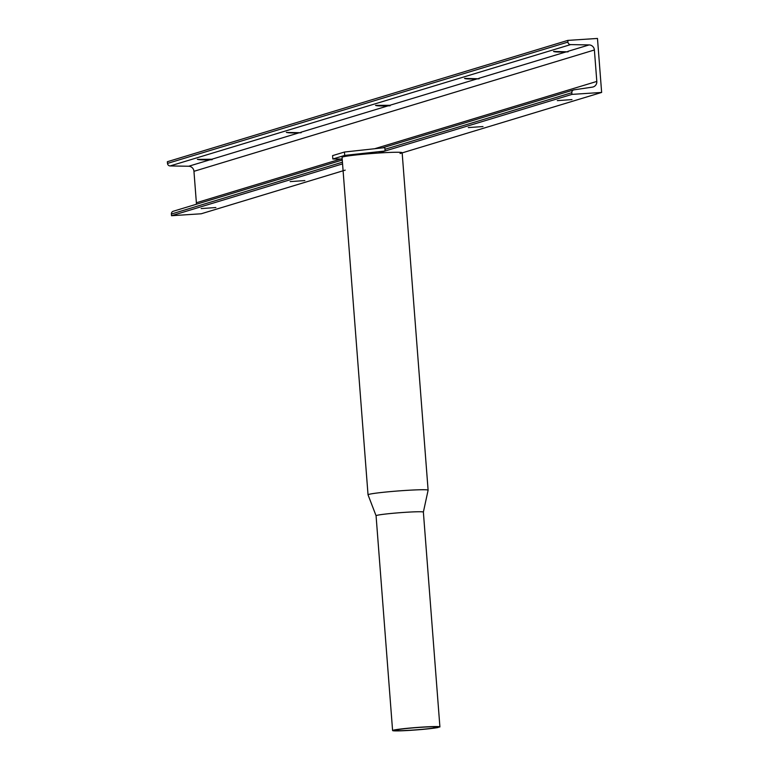 <?xml version="1.0" encoding="UTF-8"?>
<svg xmlns="http://www.w3.org/2000/svg" width="769" height="769" viewBox="0 0 769 769"><rect width="100%" height="100%" fill="white"/><g stroke="black" fill="none" stroke-linecap="round" stroke-linejoin="round"><path stroke-width="1.15" d="M437.734 727.061L437.734 727.09A21.551 1.086 175.6 0 0 437.744 727.08A21.551 1.086 175.6 0 0 420.97 727.301A21.551 1.086 175.6 0 0 394.757 730.387A21.551 1.086 175.6 0 0 411.53 730.156A21.551 1.086 175.6 0 0 435.763 727.695L435.763 727.647M376.07 515.739A23.724 1.202 175.6 0 1 404.907 512.346A23.724 1.202 175.6 0 1 423.373 512.096L428.102 490.238A30.126 1.528 175.6 0 0 428.112 490.189A30.126 1.528 175.6 0 0 404.667 490.497A30.126 1.528 175.6 0 0 368.764 494.409A30.126 1.528 175.6 0 0 368.034 494.813A30.126 1.528 175.6 0 0 368.053 494.861L376.07 515.739L392.594 730.55A23.724 1.202 175.6 0 0 411.059 730.3A23.724 1.202 175.6 0 0 438.09 727.512L436.042 727.436L439.878 726.974A23.724 1.202 175.6 0 0 439.906 726.907A23.724 1.202 175.6 0 0 421.441 727.157A23.724 1.202 175.6 0 0 392.594 730.55M368.034 494.813L342.061 157.337A30.126 1.528 -4.4 0 1 342.801 156.943A30.126 1.528 -4.4 0 1 375.359 153.252A30.126 1.528 -4.4 0 1 402.149 152.714L428.112 490.189M437.734 727.09L434.052 727.532L433.995 726.753M435.763 727.695L433.764 727.628L433.697 726.753L434.052 727.532M215.858 207.534L201.17 208.582L215.858 207.534M557.294 100.633L571.982 99.585L557.294 100.633M304.841 180.571L290.153 181.619L304.841 180.571M468.311 127.587L482.999 126.549L468.311 127.587M197.566 159.289C198.469 159.837 202.622 160.01 210.024 159.789L212.177 159.683L211.84 159.231L197.383 159.404M212.177 159.683L211.84 159.231L299.006 132.826L301.16 132.72L286.376 132.441M589.121 44.919L570.569 44.612L170.132 165.941L188.684 166.248A5.421 5.277 73.1 0 1 193.951 171.314L594.389 49.985A5.421 5.277 73.1 0 0 589.121 44.919L567.782 51.388L568.118 51.831L565.965 51.936C558.563 52.157 554.411 51.994 553.517 51.436L568.118 51.831M301.16 132.72L300.823 132.268L387.989 105.862C380.588 106.084 376.445 105.911 375.541 105.363L389.806 105.305L390.152 105.757L387.989 105.862M476.982 78.899C469.58 79.12 465.428 78.957 464.524 78.4L479.135 78.794L476.982 78.899L389.806 105.305L390.152 105.757M565.965 51.936L478.799 78.342L479.135 78.794M342.195 159.029L332.842 159L344.704 155.405L385.086 151.003L378.338 153.05L571.963 94.385L601.637 92.443L400.034 153.531M343.099 170.776L201.19 213.782L171.525 215.714L342.57 163.884M343.849 170.555L345.223 170.132M594.389 49.985L596.811 81.427A5.421 5.277 -106.9 0 1 592.37 87.128L574.049 89.838A2.711 2.643 73.1 0 0 571.828 92.693L384.961 149.311M571.963 94.385L571.828 92.693M171.525 215.714L171.391 214.022A2.711 2.643 -106.9 0 1 173.246 211.254L342.272 160.039M193.951 171.314L196.374 202.756A5.421 5.277 -106.9 0 1 196.278 204.275M286.549 132.326C287.452 132.874 291.605 133.047 299.006 132.826M170.132 165.941A2.711 2.643 -106.9 0 1 167.498 163.412L167.363 161.721L567.81 40.392L597.475 38.45L601.637 92.443M567.81 40.392L567.935 42.084A2.711 2.643 73.1 0 0 570.569 44.612M344.704 155.405L344.445 152.031L332.583 155.626L332.842 159M344.445 152.031L384.827 147.629L385.086 151.003M434.456 726.753L434.514 727.464M342.436 162.192L171.391 214.022M196.374 202.756L340.705 159.029M374.666 148.734L596.811 81.427M188.684 166.248L210.024 159.789M167.498 163.412L567.935 42.084M423.373 512.096L439.906 726.907M573.684 89.925L382.337 147.898"/></g></svg>
